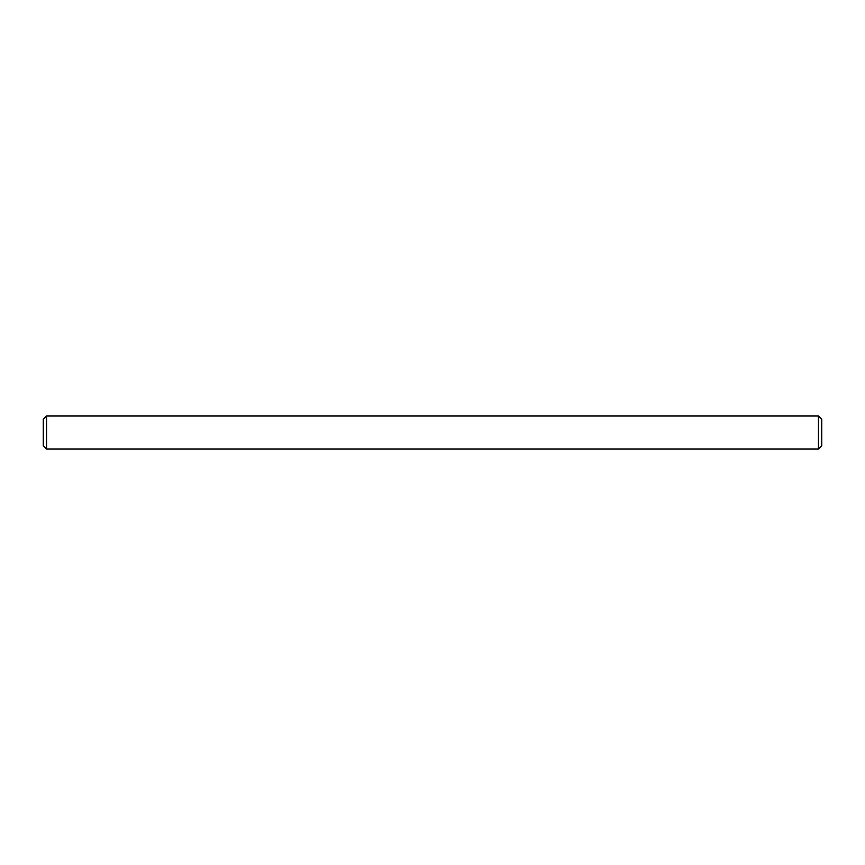 <?xml version="1.0" encoding="UTF-8"?>
<svg xmlns="http://www.w3.org/2000/svg" width="865" height="865" viewBox="0 0 865 865"><rect width="100%" height="100%" fill="white"/><g stroke="black" fill="none" stroke-linecap="round" stroke-linejoin="round"><path stroke-width="1.3" d="M818.441 415.935L821.75 419.244L821.75 445.756L818.441 449.065L818.441 415.935L46.559 415.935L46.559 449.065L43.25 445.756L43.25 419.244L46.559 415.935M818.441 449.065L46.559 449.065"/></g></svg>
